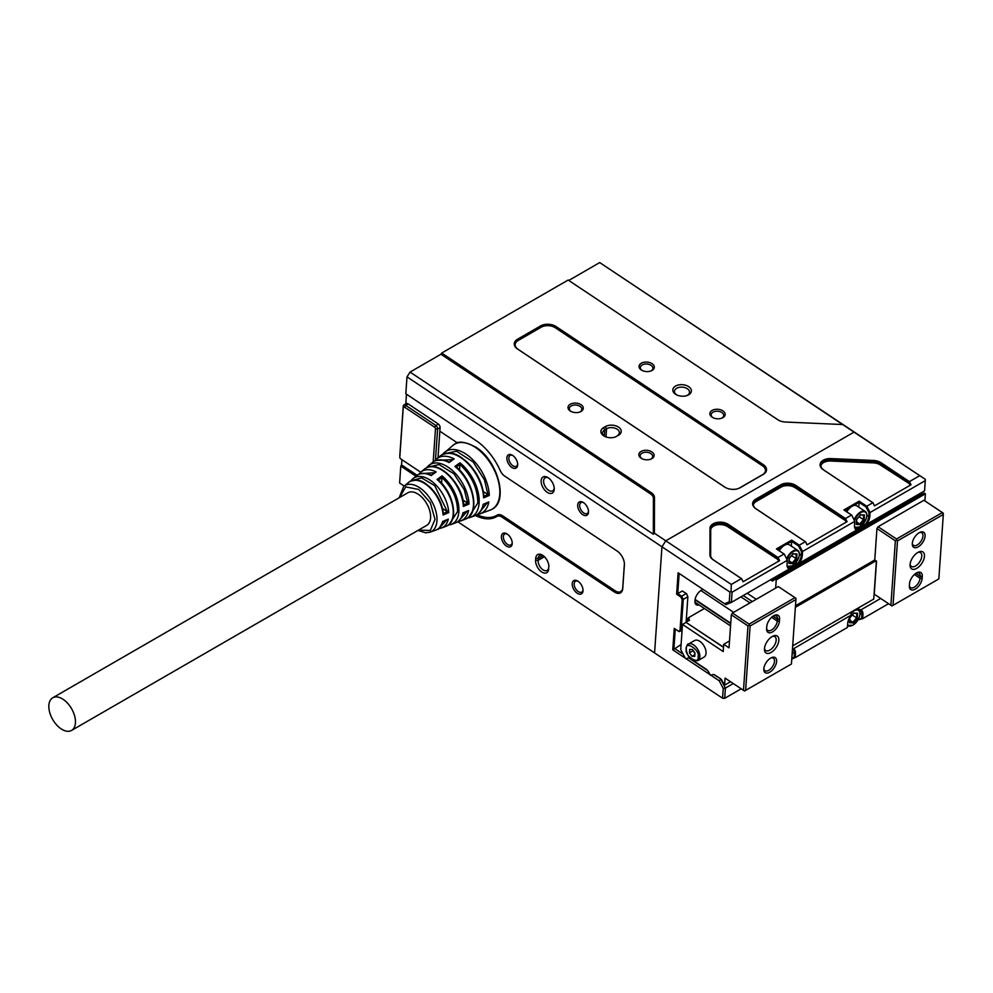 <?xml version="1.0" encoding="UTF-8"?>
<svg xmlns="http://www.w3.org/2000/svg" width="993" height="993" viewBox="0 0 993 993"><rect width="100%" height="100%" fill="white"/><g stroke="black" fill="none" stroke-linecap="round" stroke-linejoin="round"><path stroke-width="1.49" d="M730.538 681.744L724.58 685.182L721.29 679.286L715.146 675.19A5.027 2.905 60 0 0 712.564 674.669L710.454 675.215L708.617 672.038A5.027 2.905 60 0 0 706.184 669.22L693.462 660.73M690.507 658.769L690.358 658.669A5.027 2.905 60 0 0 687.777 658.148L686.188 658.806L685.182 658.136L681.037 650.142A1.502 0.869 60 0 1 680.776 649.099L682.489 624.423L686.039 622.375L723.512 647.349M688.335 644.134L694.554 640.547A9.545 5.511 60 0 1 699.842 641.341A9.545 5.511 60 0 1 705.651 649.757A9.545 5.511 60 0 1 704.099 657.068L697.88 660.655A9.545 5.511 60 0 0 699.842 656.882A9.545 5.511 60 0 0 693.623 644.929A9.545 5.511 60 0 0 688.335 644.134C687.888 643.464 687.119 644.891 686.014 648.417C687.342 657.304 691.302 661.375 697.88 660.655M771.102 652.451A10.166 5.399 -56.3 0 1 764.436 649.211A10.166 5.399 -56.3 0 1 772.206 636.538A10.166 5.399 -56.3 0 1 773.224 636.016A10.166 5.399 -56.3 0 1 778.785 640.919A10.166 5.399 -56.3 0 1 771.102 652.451M764.498 648.255A8.292 4.406 123.7 0 0 765.727 650.502A8.292 4.406 123.7 0 0 769.873 650.092A8.292 4.406 123.7 0 0 775.521 643.092A8.292 4.406 123.7 0 0 774.925 636.712A8.292 4.406 123.7 0 0 772.368 636.439M779.418 621.146A9.036 4.804 -56.3 0 1 772.529 631.908A9.036 4.804 -56.3 0 1 766.608 629.028A9.036 4.804 -56.3 0 1 766.633 628.532L766.77 626.558A9.036 4.804 -56.3 0 1 774.552 615.337A9.036 4.804 -56.3 0 1 779.555 619.185L779.418 621.146L777.283 621.059A7.534 3.997 123.7 0 1 771.549 630.021A7.534 3.997 123.7 0 1 767.775 630.394A7.534 3.997 123.7 0 1 766.646 628.246M769.724 672.211A9.036 4.804 -56.3 0 1 763.803 669.319A9.036 4.804 -56.3 0 1 770.717 658.061A9.036 4.804 -56.3 0 1 771.623 657.602A9.036 4.804 -56.3 0 1 776.563 661.959A9.036 4.804 -56.3 0 1 769.724 672.211M763.853 668.562A7.534 3.997 123.7 0 0 764.982 670.697A7.534 3.997 123.7 0 0 768.743 670.325A7.534 3.997 123.7 0 0 773.882 663.957A7.534 3.997 123.7 0 0 773.336 658.16A7.534 3.997 123.7 0 0 770.928 657.937M694.976 653.332A3.761 2.172 60 0 1 694.268 652.525A3.761 2.172 60 0 1 693.337 650.713M694.963 653.468L693.027 650.291M779.555 619.185L777.42 619.086L777.283 621.059L771.635 617.286M695.001 652.972L692.456 649.509L689.688 649.434L689.452 652.835L691.984 656.311L694.752 656.385L695.001 652.972M693.002 650.787L689.452 652.835M694.877 654.635L691.984 656.311M773.05 616.169L777.42 619.086A7.534 3.997 123.7 0 0 776.278 615.896A7.534 3.997 123.7 0 0 773.87 615.672M794.934 597.662L749.119 624.113L750.1 626L795.914 599.549L795.952 598.295L778.289 586.565L795.952 598.295M724.58 685.182L725.076 678.107L744.514 691.016L791.433 664.019L795.914 599.549M745.619 690.47L750.1 626M778.289 586.565L732.474 613.016L749.119 624.113M749.082 625.367L747.977 625.9L731.332 614.816L729.036 647.833L723.723 644.296L729.507 640.957M875.975 560.797L795.368 607.331M723.525 647.151L686.039 622.375M743.484 690.371L747.977 625.9M732.474 613.016L731.332 614.816M723.723 644.296L723.214 651.569L682.489 624.423M876.397 561.07L873.753 599.052L792.699 645.86M688.509 617.683L688.459 618.465L689.229 618.155L688.509 617.683L704.409 608.498M689.229 618.155L687.839 618.949L689.614 620.129L686.064 622.177M688.459 618.465L687.839 618.949M686.908 621.692L687.082 619.26M688.497 617.944L686.312 619.198M917.83 552.468A10.166 5.399 -56.3 0 1 918.848 551.947A10.166 5.399 -56.3 0 1 924.409 556.85A10.166 5.399 -56.3 0 1 916.713 568.381A10.166 5.399 -56.3 0 1 910.06 565.141A10.166 5.399 -56.3 0 1 917.83 552.468M910.109 564.173A8.292 4.406 123.7 0 0 911.351 566.432A8.292 4.406 123.7 0 0 915.496 566.022A8.292 4.406 123.7 0 0 921.132 559.022A8.292 4.406 123.7 0 0 920.536 552.642A8.292 4.406 123.7 0 0 917.979 552.369M909.514 583.772A9.036 4.804 -56.3 0 1 916.402 572.998A9.036 4.804 -56.3 0 1 917.309 572.551A9.036 4.804 -56.3 0 1 922.298 576.387L922.162 578.348A9.036 4.804 -56.3 0 1 915.509 588.986A9.036 4.804 -56.3 0 1 909.352 586.23A9.036 4.804 -56.3 0 1 909.377 585.733L909.514 583.772M919.195 532.707A9.036 4.804 -56.3 0 1 920.101 532.248A9.036 4.804 -56.3 0 1 925.042 536.605A9.036 4.804 -56.3 0 1 918.215 546.858A9.036 4.804 -56.3 0 1 912.294 543.978A9.036 4.804 -56.3 0 1 919.195 532.707M912.331 543.221A7.534 3.997 123.7 0 0 913.461 545.343A7.534 3.997 123.7 0 0 917.234 544.971A7.534 3.997 123.7 0 0 922.36 538.603A7.534 3.997 123.7 0 0 921.827 532.807A7.534 3.997 123.7 0 0 919.419 532.583M922.298 576.387L920.176 576.3L920.039 578.261L922.162 578.348M909.389 585.448A7.534 3.997 123.7 0 0 910.531 587.608A7.534 3.997 123.7 0 0 916.278 585.696A7.534 3.997 123.7 0 0 920.039 578.261L914.392 574.5M915.794 573.383L920.176 576.3A7.534 3.997 123.7 0 0 919.021 573.098A7.534 3.997 123.7 0 0 916.613 572.874M893.005 605.37L938.832 578.919L943.313 514.448L942.332 512.562L896.505 539.013L897.486 540.9L893.005 605.37L891.9 605.916L874.237 594.186L876.534 561.169L874.759 559.99L876.956 528.537L895.363 540.813L890.882 605.283M896.468 540.266L895.363 540.813M943.313 514.448L897.486 540.9M896.505 539.013L878.097 526.737L923.912 500.286L943.35 513.195M876.956 528.537L878.097 526.737M942.332 512.562L923.912 500.286M795.48 605.755L874.759 559.99M770.518 579.8L772.43 581.079L775.161 579.192L776.216 579.9L925.389 493.782L924.893 500.857M776.216 579.9L775.657 588.092M756.256 599.288L747.195 593.255M920.995 494.551L919.679 493.682M772.492 580.297L921.653 494.166L924.322 493.074L925.389 493.782M775.161 579.192L924.322 493.074M916.129 495.73L917.445 496.599M774.068 577.752L775.384 578.621M914.143 496.872L915.459 497.754M699.047 604.923A8.54 4.531 -56.3 0 1 694.926 601.547A8.54 4.531 -56.3 0 1 694.951 601.075L695.001 600.281A8.54 4.531 -56.3 0 1 701.505 590.115L702.92 589.296M675.277 629.078L673.862 649.273L681.099 644.531M679.138 573.445L677.735 593.653L681.632 596.247L686.25 593.578L682.352 590.984L676.63 594.199L678.12 572.775L724.592 603.744L729.272 601.82L729.942 592.089L661.959 546.783L654.573 652.922L722.569 698.228L723.239 688.497L719.242 680.801L672.757 649.819L674.247 628.395L678.455 631.2L680.031 630.555L682.179 599.586L680.838 596.992L676.63 594.199M682.352 590.984L686.523 593.715L687.876 596.731L683.258 599.387L681.074 630.84L682.092 630.257M729.272 601.82L731.357 602.403L789.125 569.051A10.799 5.735 -56.3 0 1 787.002 564.818A10.799 5.735 -56.3 0 1 787.027 564.223L787.3 560.3L732.077 592.188L731.357 602.403L726.02 604.6L724.592 603.744M802.294 555.41A10.799 5.735 -56.3 0 1 799.328 563.168L856.599 530.088A10.799 5.735 -56.3 0 1 854.489 525.868A10.799 5.735 -56.3 0 1 854.501 525.272L854.774 521.337L802.567 551.475L802.294 555.41L801.239 555.36L801.488 551.674L798.509 545.939L791.644 541.371L786.084 544.574M880.654 598.469L860.844 609.901A10.799 5.735 -56.3 0 1 862.942 614.729L862.669 618.664L888.549 603.719M850.629 615.399L793.37 648.863A10.799 5.735 -56.3 0 1 795.467 653.692L795.194 657.627L847.401 627.477L847.674 623.542A10.799 5.735 -56.3 0 1 850.653 615.797L851.572 611.862M733.268 683.556L725.399 688.099L724.691 698.327L741.15 688.819M654.387 533.204L653.332 534.209L653.419 498.412A10.042 6.231 4 0 0 650.489 493.881L440.954 354.24L441.724 353.036L651.247 492.677A11.047 6.852 -176 0 1 654.474 497.679L654.387 533.204L665.782 540.8L661.959 546.783L665.782 540.8L854.017 432.116L599.71 262.574L925.277 479.309L854.017 432.116L665.782 540.8L731.295 584.455L741.411 578.609L713.086 559.729A10.799 6.69 -176 0 1 709.933 554.851L709.995 528.388A10.799 6.69 -176 0 1 716.673 522.492A10.799 6.69 -176 0 1 728.415 524.453L777.991 557.495L784.036 554.007L776.414 548.93L791.694 540.118L799.303 545.182L805.335 541.706L755.76 508.664A10.799 6.69 -176 0 1 755.785 499.181L780.647 484.832A10.799 6.69 -176 0 1 795.902 485.49L845.477 518.532L851.51 515.044L843.901 509.968L859.168 501.155L866.79 506.231L872.822 502.743L823.247 469.701A10.799 6.69 -176 0 1 820.926 462.291A10.799 6.69 -176 0 1 830.893 458.592L873.455 460.442A10.799 6.69 -176 0 1 881.076 462.738L909.402 481.617L919.53 475.784M869.781 516.447A10.799 5.735 -56.3 0 1 866.802 524.205L924.57 490.852L925.277 480.637L870.054 512.525L869.781 516.447L868.714 516.41L868.974 512.723L865.995 506.976L859.131 502.408L853.558 505.623M674.446 648.379L683.122 654.164M688.968 658.061L707.537 670.436M713.756 674.582L721.092 679.15M729.942 592.089L731.047 591.543L731.295 584.455M724.691 698.327L722.569 698.228M791.831 658.285L794.152 657.329L794.4 653.642A10.042 5.337 123.7 0 0 792.873 649.385A10.042 5.337 123.7 0 0 792.464 649.161M856.202 609.193L859.715 610.099L856.314 609.131M851.634 611.825L851.224 612.693M861.626 618.366L862.669 618.664L858.151 619.806L861.626 618.366L861.887 614.679A10.042 5.337 123.7 0 0 860.348 610.422A10.042 5.337 123.7 0 0 859.764 610.124L860.844 609.901L859.764 610.124M791.322 546.125L791.694 540.118M783.005 546.349L777.445 549.563L784.309 554.144L787.3 560.3L784.309 554.144M792.451 565.824L798.273 562.845A10.042 5.337 123.7 0 0 801.239 555.36L799.452 554.181M787.015 564.458A10.042 5.337 123.7 0 0 788.554 567.822A10.042 5.337 123.7 0 0 789.15 568.12L791.992 566.084M858.796 507.162L859.168 501.155M850.492 507.398L844.919 510.613L851.783 515.181L854.774 521.337L851.783 515.181M859.938 526.861L865.759 523.894A10.042 5.337 123.7 0 0 868.714 516.41L866.926 515.218M854.489 525.508A10.042 5.337 123.7 0 0 856.04 528.859A10.042 5.337 123.7 0 0 856.624 529.17L859.466 527.122M845.825 521.486L844.683 519.277L795.331 486.384A10.042 6.231 4 0 0 781.143 485.776L756.281 500.124A10.042 6.231 4 0 0 753.339 504.146A10.042 6.231 4 0 0 756.256 508.95L805.608 541.843L806.974 544.847L847.103 521.673L795.232 487.762A10.042 6.231 4 0 0 781.044 487.141L756.182 501.502A10.042 6.231 4 0 0 753.352 504.841M778.338 560.449L777.196 558.24L727.844 525.347A10.042 6.231 4 0 0 717.107 523.485A10.042 6.231 4 0 0 710.715 528.748A10.042 6.231 4 0 0 710.715 529.008L710.653 555.472A10.042 6.231 4 0 0 713.57 560.015L741.684 578.745L743.049 581.761L779.629 560.635L727.745 526.724A10.042 6.231 4 0 0 717.455 524.776A10.042 6.231 4 0 0 710.715 529.542M909.749 484.572L908.607 482.375L880.506 463.644A10.042 6.231 4 0 0 873.418 461.509L830.856 459.647A10.042 6.231 4 0 0 820.814 465.183A10.042 6.231 4 0 0 823.743 469.987L873.095 502.88L874.461 505.884L911.04 484.77L880.406 465.022A10.042 6.231 4 0 0 873.319 462.875L830.756 461.025A10.042 6.231 4 0 0 820.839 465.878M908.607 482.375L909.402 481.617L911.04 484.77M874.461 505.884L873.095 502.88M865.995 506.976L866.79 506.231L870.054 512.525L868.974 512.723M925.277 480.637L925.327 479.383M798.509 545.939L799.303 545.182L802.567 551.475L801.488 551.674M844.683 519.277L845.477 518.532L847.103 521.673M806.974 544.847L805.608 541.843M743.049 581.761L741.684 578.745M731.047 591.543L732.077 592.188M777.196 558.24L777.991 557.495L779.629 560.635M794.152 657.329L795.194 657.627L791.781 659.029M719.242 680.801L720.831 679.299L725.399 688.099L723.239 688.497M673.862 649.273L672.757 649.819M799.328 563.168L798.273 562.845L799.328 563.168L789.336 568.803M777.445 549.563L776.414 548.93M789.125 569.051L789.15 568.12L789.125 569.051L799.34 563.155M856.599 530.088L856.624 529.17L856.599 530.088L866.815 524.192L865.759 523.894L866.802 524.205M843.901 509.968L844.919 510.613M686.113 622.152L687.876 596.731L686.523 593.715M680.031 630.555L681.074 630.84L679.175 631.622L678.455 631.2M680.838 596.992L681.632 596.247L683.258 599.387L682.179 599.586M694.951 601.05A7.534 3.997 123.7 0 0 696.093 603.384A7.534 3.997 123.7 0 0 697.297 603.756M548.695 568.989A9.297 5.362 60 0 1 541.644 571.894A9.297 5.362 60 0 1 535.599 560.263L535.736 558.289A9.297 5.362 60 0 1 542.29 555.075A9.297 5.362 60 0 1 548.856 566.457A9.297 5.362 60 0 1 548.831 567.028L548.831 565.7M542.935 555.484A7.534 4.344 -120 0 0 539.758 555.422A7.534 4.344 -120 0 0 538.218 558.401L538.082 560.362A7.534 4.344 -120 0 0 542.985 569.808A7.534 4.344 -120 0 0 547.155 570.429A7.534 4.344 -120 0 0 548.707 567.45M547.18 492.292A9.297 5.362 60 0 1 541.123 480.935A9.297 5.362 60 0 1 547.677 477.434A9.297 5.362 60 0 1 548.186 477.745A9.297 5.362 60 0 1 554.255 488.817A9.297 5.362 60 0 1 547.18 492.292M548.335 477.844A7.534 4.344 -120 0 0 545.157 477.782A7.534 4.344 -120 0 0 543.928 483.554A7.534 4.344 -120 0 0 548.521 490.194A7.534 4.344 -120 0 0 552.691 490.827A7.534 4.344 -120 0 0 554.218 488.035M675.525 394.233A9.297 5.759 -176 0 1 675.55 386.066A9.297 5.759 -176 0 1 688.67 386.637A9.297 5.759 -176 0 1 687.466 395.375A9.297 5.759 -176 0 1 676.109 394.581A9.297 5.759 -176 0 1 675.525 394.233M686.858 395.586A7.534 4.667 4 0 0 689.514 392.334A7.534 4.667 4 0 0 687.33 388.735A7.534 4.667 4 0 0 679.274 387.332A7.534 4.667 4 0 0 674.483 391.292A7.534 4.667 4 0 0 676.667 394.879M616.727 436.324A9.297 5.759 -176 0 1 615.536 436.895A9.297 5.759 -176 0 1 604.178 436.101A9.297 5.759 -176 0 1 603.607 435.753A9.297 5.759 -176 0 1 603.632 427.586L605.407 426.568A9.297 5.759 -176 0 1 618.527 427.139A9.297 5.759 -176 0 1 618.502 435.294L617.174 435.853A7.534 4.667 4 0 0 619.371 432.836A7.534 4.667 4 0 0 614.89 428.157A7.534 4.667 4 0 0 606.549 428.765L604.774 429.795A7.534 4.667 4 0 0 602.565 432.811A7.534 4.667 4 0 0 604.749 436.399M583.512 502.619A7.659 4.419 -120 0 0 583.09 502.359A7.659 4.419 -120 0 0 577.678 505.251A7.659 4.419 -120 0 0 582.68 514.61A7.659 4.419 -120 0 0 588.514 511.743A7.659 4.419 -120 0 0 583.512 502.619M583.611 502.694A6.281 3.624 -120 0 0 580.93 502.619A6.281 3.624 -120 0 0 579.912 507.423A6.281 3.624 -120 0 0 583.723 512.971A6.281 3.624 -120 0 0 587.211 513.493A6.281 3.624 -120 0 0 588.489 511.134M512.686 455.427A7.659 4.419 -120 0 0 512.276 455.166A7.659 4.419 -120 0 0 506.864 458.058A7.659 4.419 -120 0 0 511.854 467.418A7.659 4.419 -120 0 0 517.688 464.55A7.659 4.419 -120 0 0 512.686 455.427M512.785 455.489A6.281 3.624 -120 0 0 510.104 455.415A6.281 3.624 -120 0 0 509.086 460.231A6.281 3.624 -120 0 0 512.909 465.767A6.281 3.624 -120 0 0 516.385 466.288A6.281 3.624 -120 0 0 517.663 463.942M507.224 534.048A7.659 4.419 -120 0 0 506.802 533.787A7.659 4.419 -120 0 0 501.391 536.679A7.659 4.419 -120 0 0 506.393 546.038A7.659 4.419 -120 0 0 512.227 543.171A7.659 4.419 -120 0 0 507.224 534.048M507.324 534.11A6.281 3.624 -120 0 0 504.643 534.048A6.281 3.624 -120 0 0 503.625 538.851A6.281 3.624 -120 0 0 507.448 544.387A6.281 3.624 -120 0 0 510.923 544.921A6.281 3.624 -120 0 0 512.202 542.563M578.05 581.253A7.659 4.419 -120 0 0 577.628 580.992A7.659 4.419 -120 0 0 572.216 583.872A7.659 4.419 -120 0 0 577.206 593.231A7.659 4.419 -120 0 0 583.04 590.363A7.659 4.419 -120 0 0 578.05 581.253M578.137 581.315A6.281 3.624 -120 0 0 575.468 581.24A6.281 3.624 -120 0 0 574.438 586.056A6.281 3.624 -120 0 0 578.261 591.592A6.281 3.624 -120 0 0 581.749 592.113A6.281 3.624 -120 0 0 583.015 589.768M722.929 410.903A7.659 4.754 4 0 0 712.105 410.432A7.659 4.754 4 0 0 712.093 417.159A7.659 4.754 4 0 0 712.564 417.457A7.659 4.754 4 0 0 721.936 418.103A7.659 4.754 4 0 0 722.929 410.903M721.464 418.276A6.281 3.898 4 0 0 723.698 415.546A6.281 3.898 4 0 0 721.874 412.554A6.281 3.898 4 0 0 715.159 411.387A6.281 3.898 4 0 0 711.174 414.677A6.281 3.898 4 0 0 712.999 417.681A6.281 3.898 4 0 0 713.011 417.693M651.892 451.914A7.659 4.754 4 0 0 641.081 451.443A7.659 4.754 4 0 0 641.056 458.17A7.659 4.754 4 0 0 641.54 458.468A7.659 4.754 4 0 0 650.899 459.114A7.659 4.754 4 0 0 651.892 451.914M650.427 459.287A6.281 3.898 4 0 0 652.662 456.557A6.281 3.898 4 0 0 650.837 453.565A6.281 3.898 4 0 0 644.134 452.398A6.281 3.898 4 0 0 640.137 455.688A6.281 3.898 4 0 0 641.962 458.692A6.281 3.898 4 0 0 641.975 458.692M581.066 404.722A7.659 4.754 4 0 0 570.255 404.25A7.659 4.754 4 0 0 570.243 410.978A7.659 4.754 4 0 0 570.714 411.263A7.659 4.754 4 0 0 580.073 411.909A7.659 4.754 4 0 0 581.066 404.722M579.602 412.083A6.281 3.898 4 0 0 581.848 409.364A6.281 3.898 4 0 0 580.024 406.36A6.281 3.898 4 0 0 573.309 405.194A6.281 3.898 4 0 0 569.312 408.495A6.281 3.898 4 0 0 571.136 411.487A6.281 3.898 4 0 0 571.149 411.499M652.103 363.711A7.659 4.754 4 0 0 641.292 363.239A7.659 4.754 4 0 0 641.267 369.967A7.659 4.754 4 0 0 641.751 370.252A7.659 4.754 4 0 0 651.11 370.91A7.659 4.754 4 0 0 652.103 363.711M650.638 371.072A6.281 3.898 4 0 0 652.873 368.353A6.281 3.898 4 0 0 651.048 365.35A6.281 3.898 4 0 0 644.345 364.183A6.281 3.898 4 0 0 640.348 367.484A6.281 3.898 4 0 0 642.173 370.476A6.281 3.898 4 0 0 642.186 370.488M457.512 442.965L439.837 431.185L440.085 427.648L437.603 429.088L435.443 460.082M406.472 394.196L405.715 405.156M457.686 521.697L654.573 652.922L661.959 546.783L406.993 376.856L405.814 393.762L475.932 440.495A46.212 26.674 60 0 1 500.149 470.397A9.036 5.226 -120 0 0 504.891 476.243L617.199 551.09A11.047 6.38 60 0 1 624.411 564.247A11.047 6.38 60 0 1 624.386 564.93L622.748 588.514A11.047 6.38 60 0 1 614.357 591.977L502.048 517.13A9.036 5.226 -120 0 0 496.947 516.422A46.212 26.674 60 0 1 475.436 515.479M406.993 376.856L410.059 372.077L440.954 354.24M842.623 424.532L785.488 422.037A11.047 6.852 -176 0 1 778.375 420.101A11.047 6.852 -176 0 1 777.693 419.679L568.157 280.038L441.724 353.036M568.157 280.038L778.351 420.064A10.042 6.231 4 0 0 778.686 420.275M599.71 262.574L568.815 280.423M415.943 476.193L400.787 466.102L399.62 483.008L404.151 486.024M400.787 466.102L401.557 464.898L417.11 475.275M401.917 459.685L401.557 464.898M540.564 325.927A11.047 6.852 -176 0 1 556.167 326.61L763.319 464.662A11.047 6.852 -176 0 1 763.294 474.369L740.207 487.7A11.047 6.852 -176 0 1 738.792 488.37A11.047 6.852 -176 0 1 725.287 487.439A11.047 6.852 -176 0 1 724.605 487.017L517.452 348.953A11.047 6.852 -176 0 1 517.477 339.258L540.564 325.927L541.21 327.181L518.123 340.512A10.042 6.231 4 0 0 518.11 349.337L725.262 487.389A10.042 6.231 4 0 0 725.598 487.6M653.332 534.209L410.059 372.077M476.975 514.659A45.206 26.103 -120 0 0 497.145 515.144A10.042 5.797 60 0 1 502.806 515.926L615.114 590.773A10.042 5.797 -120 0 0 622.748 587.633L624.386 564.049A10.042 5.797 -120 0 0 624.398 563.825M738.469 488.494A10.042 6.231 4 0 0 739.45 488.01L762.537 474.679A10.042 6.231 4 0 0 762.55 465.854L555.397 327.802A10.042 6.231 4 0 0 541.21 327.181M854.154 519.736A9.545 5.064 -56.3 0 1 860.534 511.978A9.545 5.064 -56.3 0 1 865.313 511.507L856.81 505.834A9.545 5.064 123.7 0 0 852.044 506.306A9.545 5.064 123.7 0 0 846.756 511.829M859.044 516.757L864.109 519.922L860.025 524.676L859.702 523.981L863.413 519.662L863.724 515.168M856.599 521.921L859.702 523.981L856.475 523.77M860.335 514.908L864.456 514.933L863.724 515.119L864.456 514.933L864.109 519.922M860.025 524.676L856.289 524.428L856.624 519.227M852.217 615.039L857.269 618.205L853.198 622.946L852.875 622.263L856.587 617.944L856.897 613.451L857.617 613.202L857.269 618.205M849.772 620.191L852.875 622.263L849.636 622.052M849.623 622.35L849.946 617.683L853.819 613.178L857.617 613.202L853.508 613.178M853.198 622.946L849.462 622.71L849.797 617.509M786.667 558.699A9.545 5.064 -56.3 0 1 793.059 550.929A9.545 5.064 -56.3 0 1 797.826 550.457L789.336 544.797A9.545 5.064 123.7 0 0 784.557 545.269A9.545 5.064 123.7 0 0 779.282 550.792M791.57 555.72L796.622 558.885L792.538 563.627L792.215 562.944L795.927 558.625L796.237 554.131M789.125 560.871L792.215 562.944L788.988 562.733M792.848 553.858L796.969 553.883L796.249 554.082L796.969 553.883L796.622 558.885M792.538 563.627L788.814 563.391L789.137 558.178M418.45 530.138L430.317 530.461L435.021 519.401L430.304 502.657L418.674 489.45L405.69 486.905L399.62 497.518M456.11 466.797C473.227 480.389 480.227 511.916 466.797 518.507L464.972 519.351A32.918 19.004 -120 0 0 472.842 496.674A32.918 19.004 -120 0 0 454.931 466.437L459.958 462.775L459.908 464.426C471.787 475.697 477.757 488.556 477.794 502.992L468.857 516.993M71.558 730.426L426.717 525.371A18.83 10.873 -120 0 0 429.795 510.936A18.83 10.873 -120 0 0 418.326 494.315A18.83 10.873 -120 0 0 407.887 492.751L52.728 697.794A18.83 10.873 60 0 1 63.167 699.37A18.83 10.873 60 0 1 74.636 715.99A18.83 10.873 60 0 1 71.558 730.426A18.83 10.873 60 0 1 61.119 728.85A18.83 10.873 60 0 1 49.65 712.229A18.83 10.873 60 0 1 52.728 697.794M442.555 454.446A35.674 20.592 60 0 1 444.566 452.336A35.674 20.592 60 0 1 466.027 454.124A35.674 20.592 60 0 1 489.288 495.457L483.616 497.865A34.681 20.021 -120 0 0 461 457.773A34.681 20.021 -120 0 0 440.135 456.023L436.647 458.927A33.911 19.575 60 0 1 454.124 458.89L449.097 462.539A32.918 19.004 -120 0 0 432.216 462.626L426.717 467.691A32.136 18.557 60 0 1 428.74 465.531A32.136 18.557 60 0 1 448.079 467.144A32.136 18.557 60 0 1 469.031 504.034L463.346 506.43A31.155 17.986 -120 0 0 443.052 470.794A31.155 17.986 -120 0 0 424.309 469.217L420.821 472.122A30.373 17.539 60 0 1 436.163 471.923L431.123 475.573A29.393 16.968 -120 0 0 416.39 475.821L412.914 478.725A28.611 16.521 60 0 1 430.13 480.165A28.611 16.521 60 0 1 448.749 512.599L443.077 514.995L443.3 513.48L443.176 514.821A27.63 15.95 -120 0 0 425.203 483.74A27.63 15.95 -120 0 0 409.886 481.444A27.63 15.95 -120 0 0 409.166 481.89M438.174 479.855C453.218 492.168 459.176 519.836 447.272 525.694L445.634 526.464A29.393 16.968 -120 0 0 452.696 506.418A29.393 16.968 -120 0 0 436.994 479.482L437.193 479.495M483.616 497.865L483.715 497.692A34.693 20.034 -120 0 0 461.1 457.711A34.693 20.034 -120 0 0 441.873 454.819A34.693 20.034 -120 0 0 440.979 455.377M488.146 502.458L483.442 504.444C482.387 509.31 480.091 512.81 476.566 514.908L474.642 515.801A34.681 20.021 -120 0 0 483.169 504.332L483.306 504.183M467.889 511.035L463.16 513.033C460.578 521.375 456.507 522.256 457.041 522.107L455.303 522.914A31.155 17.986 -120 0 0 462.899 512.922L463.036 512.76M442.89 521.598C439.874 527.593 438.074 530.163 437.516 529.294L435.964 530.014A27.618 15.95 -120 0 0 442.617 521.511L442.754 521.337M442.617 521.511L448.302 519.116A28.611 16.521 60 0 1 441.376 528.028L445.634 526.464M462.899 512.922L468.572 510.526A32.136 18.557 60 0 1 460.727 520.915L464.972 519.351M483.169 504.332L488.841 501.937A35.674 20.592 60 0 1 480.066 513.815L490.12 510.117A37.511 21.66 -120 0 0 498.623 482.151A37.511 21.66 -120 0 0 475.362 447.359A37.511 21.66 -120 0 0 452.796 445.472L454.657 444.169C458.257 440.706 465.357 441.736 475.97 447.247C497.617 460.467 508.826 501.155 492.18 509.148L490.12 510.117M436.994 479.482L442.022 475.833A30.373 17.539 60 0 1 458.865 511.693A30.373 17.539 60 0 1 451.058 524.478L448.153 525.136M438.397 480.053L441.959 477.472L442.022 475.833M441.959 477.472L441.959 477.484C452.336 487.551 457.537 498.908 457.55 511.581L449.32 524.167M456.358 467.008L459.908 464.426L459.523 470.012M448.749 512.599L447.396 511.743L443.387 513.443M412.244 480.451L421.578 477.906L434.698 485.639L447.396 511.743M469.031 504.034L467.666 503.166L463.681 504.854M428.206 467.12L439.03 464.563L453.913 473.773L464.327 489.81L467.666 503.166L462.949 500.025M489.288 495.457L483.343 491.535M467.02 511.395L459.089 520.58M454.124 458.89L452.82 459.709L454.124 458.89M436.2 460.442L452.609 459.61M436.163 471.923L434.872 472.755L436.163 471.923M441.562 483.181L441.959 477.484M447.371 511.73L442.518 508.49M399.807 456.085A3.016 1.738 60 0 1 399.807 455.911A3.016 1.738 60 0 1 399.807 455.725L403.257 406.187A3.016 1.738 60 0 1 403.866 404.995A3.016 1.738 60 0 1 405.541 405.243L435.642 425.314A3.016 1.738 60 0 1 437.603 429.088L435.468 428.988A1.502 0.869 -120 0 0 434.487 427.102L404.399 407.043A1.502 0.869 -120 0 0 403.245 407.515L399.807 457.053A1.502 0.869 -120 0 0 399.807 457.14A1.502 0.869 -120 0 0 400.787 458.94L420.722 472.221M456.408 443.325L456.135 442.046L439.837 431.185L437.987 457.81M403.866 404.995L406.36 403.568A3.016 1.738 60 0 1 408.024 403.816L438.124 423.874A3.016 1.738 60 0 1 440.085 427.648M433.184 461.894L435.468 428.988M686.374 649.012C684.835 639.926 700.673 650.489 698.067 656.807C699.606 665.893 683.767 655.33 686.374 649.012M792.625 652.451L795.467 653.692M860.099 613.5L862.942 614.729M795.232 487.762L795.902 485.49M756.182 501.502L755.785 499.181M781.044 487.141L780.647 484.832M727.745 526.724L728.415 524.453M830.756 461.025L830.893 458.592M873.319 462.875L873.455 460.442M880.406 465.022L881.076 462.738M792.513 648.404L793.382 648.863M857.207 608.61L860.857 609.901M710.715 529.008L709.995 528.388M710.653 555.472L709.933 554.851M605.978 436.92L606.549 428.765L605.407 426.568M604.327 436.101L604.774 429.795L603.632 427.586M544.412 556.713L538.082 560.362L535.599 560.263M543.084 555.596L538.218 558.401L535.736 558.289M517.452 348.953L518.11 349.337M725.262 487.389L724.605 487.017M739.45 488.01L740.207 487.7M517.477 339.258L518.123 340.512M762.537 474.679L763.294 474.369M762.55 465.854L763.319 464.662M556.167 326.61L555.397 327.802M653.419 498.412L654.474 497.679M650.489 493.881L651.247 492.677M777.693 419.679L778.351 420.064M617.174 435.853L618.502 435.294M548.844 565.898L548.831 567.028M497.145 515.144L496.947 516.422M502.806 515.926L502.048 517.13M615.114 590.773L614.357 591.977M622.748 587.633L622.748 588.514M624.386 564.049L624.386 564.93M749.976 602.912L740.927 596.88M700.884 590.512L733.641 612.346M730.749 623.207L695.1 599.449M695.05 599.822L730.711 623.604M858.759 527.295A9.545 5.064 -56.3 0 1 854.923 527.506M854.588 526.414A9.036 4.804 123.7 0 0 859.876 526.749A9.036 4.804 123.7 0 0 866.765 515.988A9.036 4.804 123.7 0 0 860.869 512.599A9.036 4.804 123.7 0 0 854.588 520.58M854.725 527.382L859.777 526.96C866.653 520.344 868.49 515.193 865.313 511.507A9.545 5.064 -56.3 0 1 866.777 515.255M856.636 519.438L860.72 514.684M863.724 515.119L860.621 514.92M792.34 650.911A9.545 5.064 -56.3 0 1 792.464 652.5M792.029 655.467A9.036 4.804 123.7 0 0 792.315 651.321M851.932 625.578A9.545 5.064 -56.3 0 1 847.898 625.664A9.545 5.064 -56.3 0 1 847.55 625.391L852.95 625.23C859.826 618.614 861.663 613.463 858.473 609.776A9.545 5.064 -56.3 0 1 859.95 613.537M847.612 624.448A9.036 4.804 123.7 0 0 853.049 625.031A9.036 4.804 123.7 0 0 859.938 614.27A9.036 4.804 123.7 0 0 854.03 610.881A9.036 4.804 123.7 0 0 851.448 612.942M855.842 609.404A9.545 5.064 -56.3 0 1 858.473 609.776L857.927 609.417M849.809 617.72L853.893 612.966M791.284 566.258A9.545 5.064 -56.3 0 1 787.449 566.469M787.114 565.377A9.036 4.804 123.7 0 0 792.402 565.712A9.036 4.804 123.7 0 0 799.278 554.95A9.036 4.804 123.7 0 0 793.382 551.562A9.036 4.804 123.7 0 0 787.101 559.531M787.25 566.345L792.302 565.911C799.166 559.295 801.016 554.144 797.826 550.457A9.545 5.064 -56.3 0 1 799.303 554.218M789.162 558.401L793.233 553.647M796.249 554.082L793.146 553.883M417.979 530.411L425.625 532.807L430.106 532.174A26.55 15.329 -120 0 0 436.138 512.376A26.55 15.329 -120 0 0 419.667 487.749A26.55 15.329 -120 0 0 403.692 486.409L409.886 481.444C420.734 477.956 424.098 482.797 430.019 487.141C437.739 494.837 442.208 503.724 443.424 513.828M459.958 462.775A33.911 19.575 60 0 1 479.11 503.103A33.911 19.575 60 0 1 470.397 517.365L467.517 518.061M443.077 514.995A27.618 15.95 -120 0 0 425.103 483.802A27.618 15.95 -120 0 0 408.483 482.412M410.953 480.91A28.611 16.521 60 0 1 412.914 478.725L410.903 480.922M444.194 453.776L456.495 451.232L473.102 461.919L484.46 479.88L487.935 494.588L483.963 496.264M487.315 502.806L478.626 513.418M446.726 519.984L439.539 527.742M420.225 473.785L434.649 472.656M408.024 403.816L404.399 407.043M434.487 427.102L438.124 423.874M403.257 406.187L403.245 407.515M399.807 457.053L399.807 455.725M850.939 615.114L852.106 611.551M866.765 524.23L856.81 529.84M730.55 625.925L695.286 602.416M752.297 601.572L743.248 595.539M860.583 514.97L863.91 515.181M856.45 524.081L856.773 519.401L860.646 514.895M792.004 655.852L792.364 650.651M853.757 613.252L857.083 613.463M793.097 553.933L796.436 554.144M788.963 563.031L789.298 558.364L793.159 553.858M440.135 456.023L441.873 454.819C453.751 450.462 459.536 456.035 466.946 461.919C477.074 472.01 482.759 483.616 483.988 496.711M442.518 454.459L452.796 445.472M463.706 505.276C463.073 484.224 438.583 459.474 425.873 468.125L424.309 469.217M453.143 459.225L449.121 462.142C443.312 459.325 438.223 459.101 433.867 461.472L432.216 462.626M435.207 472.258L431.161 475.188C426.109 472.842 421.677 472.705 417.879 474.778L416.39 475.821M399.149 497.791L403.692 486.409M430.106 532.174L435.964 530.014M451.058 524.478L455.303 522.914M470.397 517.365L474.642 515.801M477.186 514.523L480.066 513.815M457.835 521.598L460.727 520.915M438.472 528.661L441.376 528.028M442.878 521.61L447.632 519.6M436.647 458.927L434.611 461.075M420.821 472.122L418.81 474.306M399.807 457.14L399.807 455.911"/></g></svg>
